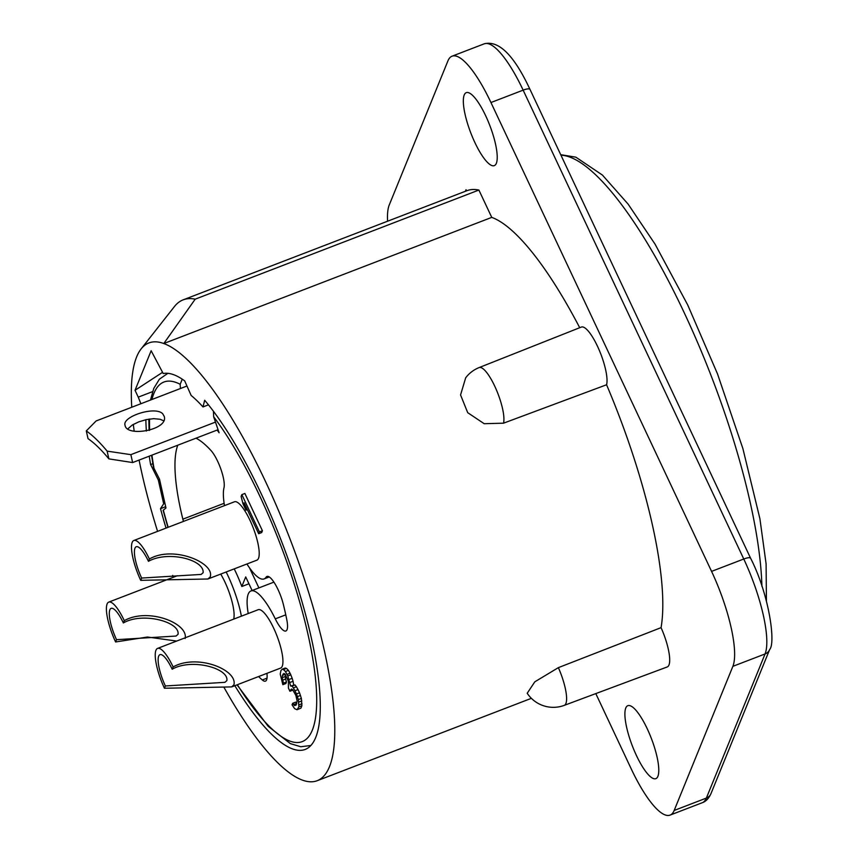 <?xml version="1.0" encoding="UTF-8"?>
<svg xmlns="http://www.w3.org/2000/svg" width="858" height="858" viewBox="0 0 858 858"><rect width="100%" height="100%" fill="white"/><g stroke="black" fill="none" stroke-linecap="round" stroke-linejoin="round"><path stroke-width="1.29" d="M141.645 578.056A24.571 6.424 69 0 1 136.229 546.75A24.571 6.424 69 0 1 148.455 561.314C168.136 550.386 204.451 559.684 203.121 572.704L201.169 574.42L141.645 578.056L140.712 580.33L207.926 579L210.221 576.887C214.983 562.719 172.93 545.109 149.389 559.03L148.455 561.314M140.712 580.33A31.263 8.172 69 0 1 133.827 540.497A31.263 8.172 69 0 1 149.389 559.03M133.827 540.497L234.427 501.801A31.263 8.172 69 0 1 251.694 524.131A31.263 8.172 69 0 1 258.515 558.311A31.263 8.172 69 0 1 256.874 560.167L207.926 579M387.591 221.214A78.164 20.431 69 0 1 389.253 204.965L447.951 60.843A78.164 20.431 69 0 1 452.037 56.199A78.164 20.431 69 0 1 490.948 102.531L711.572 571.385A78.164 20.431 69 0 1 732.882 666.334L674.173 810.467A78.164 20.431 69 0 1 670.087 815.1A78.164 20.431 69 0 1 631.177 768.768L595.806 693.596M625.772 708.011A39.082 10.221 -111 0 0 634.298 750.739A39.082 10.221 -111 0 0 655.877 778.646A39.082 10.221 -111 0 0 651.383 738.502A39.082 10.221 -111 0 0 627.809 705.684A39.082 10.221 -111 0 0 625.772 708.011M496.353 163.299A39.082 10.221 -111 0 0 487.827 120.57A39.082 10.221 -111 0 0 466.248 92.653A39.082 10.221 -111 0 0 470.742 132.808A39.082 10.221 -111 0 0 494.315 165.615A39.082 10.221 -111 0 0 496.353 163.299M564.264 705.362A31.274 31.274 0 0 1 527.209 693.253L534.813 681.82L558.365 667.642L661.068 627.648A32.379 8.462 69 0 1 667.277 666.934L564.264 705.362A31.263 8.172 -111 0 0 558.365 667.642M503.517 423.187L484.18 423.702L467.707 412.677L460.564 394.937L465.669 377.842A31.274 31.274 0 0 1 479.129 367.578L581.338 327.07A32.379 8.462 69 0 1 598.787 349.131A32.379 8.462 69 0 1 606.574 384.759L503.517 423.187A31.263 8.172 -111 0 0 495.924 388.781A31.263 8.172 -111 0 0 479.129 367.578M162.548 372.34L135.028 390.293L151.147 350.729L163.213 373.541A201.008 52.542 69 0 1 184.695 380.888L191.152 395.463A187.602 49.035 69 0 1 202.992 406.939L208.451 404.837M152.853 463.695L150.622 464.553L158.333 479.997L159.588 479.515M158.333 479.997L163.674 503.785L164.929 503.303M163.674 503.785L160.51 508.676L165.68 506.692M202.992 406.939L204.676 400.257A201.008 52.542 69 0 1 302.402 603.099A201.008 52.542 69 0 1 305.266 749.409A201.008 52.542 69 0 1 234.835 685.692M166.044 528.11A201.008 52.542 69 0 1 160.51 508.676M150.622 464.553A201.008 52.542 69 0 1 149.238 456.177M146.364 431.048A201.008 52.542 69 0 1 145.871 419.712M140.894 403.732L138.256 397.147L152.595 391.623M135.028 390.293L138.256 397.147M579.708 327.713A234.502 61.293 -111 0 0 491.752 217.385L478.893 190.058L195.195 299.174A262.419 68.597 -111 0 0 183.151 299.85A262.419 68.597 -111 0 0 174.431 306.553L141.12 348.916A234.502 61.293 -111 0 0 131.767 407.25M478.893 190.058A262.419 68.597 -111 0 0 466.849 190.723L183.151 299.85M195.195 299.174L163.792 343.532A234.502 61.293 -111 0 0 141.12 348.916M491.752 217.385L163.792 343.532A234.502 61.293 -111 0 1 299.399 564.489A234.502 61.293 -111 0 1 317.288 780.673A234.502 61.293 -111 0 1 223.884 687.172M133.322 424.399A234.502 61.293 -111 0 0 134.17 431.113M139.082 460.081A234.502 61.293 -111 0 0 157.582 531.359M172.715 575.407A234.502 61.293 -111 0 0 173.402 577.252M661.068 627.648A234.502 61.293 -111 0 0 606.574 384.759M466.57 190.83L466.044 189.736L465.422 191.27M297.018 709.727L300.901 708.15L301.887 705.726L301.383 698.423L299.506 692.76L296.493 693.918L293.382 687.88L292.02 686.1L290.658 686.035L287.784 675.975L285.424 671.524L283.44 669.562L282.196 669.186L280.963 670.506L280.223 674.034L282.85 684.684L283.462 683.172L282.207 677.691L282.454 675.385L283.934 673.455L285.06 674.131L288.417 681.273L288.427 688.073L289.918 691.248L291.527 689.017L292.642 689.693L295.881 695.43L297.125 700.911L296.139 705.04L294.53 705.566L292.675 703.303L292.052 704.815L294.659 708.676L297.018 709.727L298.874 706.885L298.359 699.592L296.493 693.918M300.504 695.441L297.49 696.599M299.506 692.76L298.016 689.585L295.002 690.744M298.016 689.585L296.407 686.722L293.382 687.88M296.407 686.722L295.034 684.941L292.02 686.1M295.034 684.941L290.658 686.035M293.672 684.866L293.05 681.284L290.025 682.442M293.05 681.284L292.17 678.292L289.157 679.45M292.17 678.292L290.798 674.817L287.784 675.975M290.798 674.817L290.058 673.23L287.033 674.388M290.058 673.23L288.438 670.366L285.424 671.524M288.438 670.366L286.454 668.403L283.44 669.562M286.454 668.403L285.21 668.028L282.196 669.186M283.462 683.172L286.475 682.013L285.864 683.526L282.85 684.684M286.475 682.013L285.607 679.021L282.593 680.19M285.607 679.021L285.231 676.533L282.207 677.691M285.231 676.533L285.435 674.624M285.21 674.324L282.454 675.385M284.277 673.659L282.947 674.173M292.921 690.1L289.918 691.248M292.128 689.382L290.412 690.036M296.182 704.933L294.53 705.566M296.729 703.603L293.543 704.59M296.557 703.431L295.688 702.144L292.675 703.303M300.901 708.15L297.887 709.309M301.887 705.726L298.874 706.885M302.016 703.721L298.992 704.879M301.759 700.922L298.734 702.08M301.383 698.423L298.359 699.592M259.406 531.906L241.859 494.626L241.119 496.439L242.986 503.807L245.978 510.156L244.101 502.788L258.666 533.719L259.406 531.906L262.419 530.748L244.873 493.457L241.859 494.626M247.329 509.631L245.978 510.156M262.419 530.748L261.679 532.561L258.666 533.719M167.932 527.38L163.117 510.338L165.969 507.968L159.513 479.193L153.475 467.31L151.555 455.287M249.474 567.792L258.891 587.902L273.884 582.142L250.944 590.958A51.373 13.428 -111 0 1 275.289 618.865A22.329 5.834 -111 0 0 285.875 630.995A22.329 5.834 -111 0 0 286.808 619.819A133.998 35.028 -111 0 0 283.354 604.418A22.329 5.834 -111 0 0 266.956 576.469A22.329 5.834 -111 0 0 266.087 577.22L268.104 576.447M248.938 583.772L241.817 586.507L245.72 576.93L252.113 590.508M224.485 505.63A51.373 13.428 -111 0 1 223.992 487.762A22.329 5.834 -111 0 0 220.892 469.208A22.329 5.834 -111 0 0 210.875 450.396A133.998 35.028 -111 0 0 196.021 438.181M177.788 445.195A133.998 35.028 -111 0 0 182.851 519.176A22.329 5.834 -111 0 0 183.451 521.417M258.58 676.554A133.998 35.028 -111 0 0 262.301 679.976A22.329 5.834 -111 0 0 265.454 681.123A22.329 5.834 -111 0 0 266.935 673.348M241.817 586.507A51.373 13.428 -111 0 0 234.213 568.886M241.398 616.173A51.373 13.428 -111 0 0 226.169 571.986M246.932 563.996A51.373 13.428 -111 0 0 264.092 578.925A51.373 13.428 -111 0 0 266.087 577.22M250.944 590.958A51.373 13.428 -111 0 0 248.219 613.545M218.061 429.708L217.138 430.062A178.668 46.697 -111 0 1 219.112 432.786L213.663 416.774L213.46 411.314M182.25 379.182L180.18 384.298L180.437 388.524M220.721 574.077A31.263 8.172 69 0 1 233.676 619.133M157.561 648.412A31.263 8.172 69 0 1 173.123 666.945L172.19 669.229A24.571 6.424 69 0 0 159.963 654.665A24.571 6.424 69 0 0 165.369 685.971L164.446 688.245A31.263 8.172 69 0 1 157.561 648.412L258.161 609.716A31.263 8.172 69 0 1 275.418 632.046A31.263 8.172 69 0 1 282.239 666.226A31.263 8.172 69 0 1 280.609 668.082L231.649 686.915M86.293 430.909L88.042 438.663A178.668 46.697 -111 0 1 108.88 458.88L107.143 451.126A187.602 49.035 -111 0 0 86.293 430.909L96.117 420.956L186.969 386.014M162.752 413.824L164.264 416.473C168.533 429.976 126.458 437.451 125.043 425.268C121.836 416.58 155.384 405.641 162.752 413.824M163.588 420.774L160.124 419.272L153.743 418.661L146.257 419.626L138.76 421.857L132.389 424.957L127.896 428.818M215.476 422.104L130.856 454.654L107.143 451.126M217.138 430.062L132.636 462.559L130.856 454.654M132.636 462.559L108.88 458.88M164.446 688.245L231.649 686.904L233.955 684.802C237.591 669.626 196.986 653.464 173.123 666.945M165.369 685.971L224.893 682.335L226.855 680.619C229.022 668.2 191.516 658.022 172.19 669.229M115.615 641.966A31.263 8.172 69 0 1 108.719 602.123A31.263 8.172 69 0 1 124.292 620.656L123.359 622.94A24.571 6.424 69 0 0 111.132 608.376A24.571 6.424 69 0 0 116.538 639.682L115.615 641.966L147.458 637.022L176.684 641.055M185.124 638.513C188.76 623.337 148.144 607.174 124.292 620.656M116.538 639.682L176.062 636.046L178.024 634.33C180.191 621.911 142.685 611.733 123.359 622.94M490.948 102.531L523.144 90.144L743.768 559.008A78.164 20.431 69 0 1 765.068 653.957L706.37 798.079A78.164 20.431 69 0 1 702.284 802.713C705.909 801.469 708.805 798.444 710.96 793.639A8.934 8.312 -157.8 0 1 706.37 798.079L674.173 810.467M711.572 571.385L743.768 559.008A8.934 2.317 154.8 0 1 750.611 558.247C768.993 594.068 775.932 642.974 769.669 649.517A8.934 8.312 -157.8 0 1 765.068 653.957L732.882 666.334M529.987 89.382A8.934 2.317 154.8 0 0 523.144 90.144A78.164 20.431 69 0 0 484.234 43.822C498.83 40.133 514.081 55.33 529.987 89.382L750.611 558.247M761.904 586.304A263.535 68.887 -111 0 0 685.563 315.605A263.535 68.887 -111 0 0 560.95 155.191M182.851 519.176L224.12 503.303M262.301 679.976L267.02 678.163M275.289 618.865L285.768 614.832M163.32 510.07A192.632 50.354 -111 0 0 168.168 527.284M237.366 684.716A192.632 50.354 -111 0 0 315.862 682.421A192.632 50.354 -111 0 0 213.663 416.774M180.18 384.298A192.632 50.354 -111 0 0 151.93 399.496M149.549 419.036A192.632 50.354 -111 0 0 149.635 430.298M151.93 455.137A192.632 50.354 -111 0 0 154.183 469.347M167.578 373.434A199.324 52.102 69 0 1 167.868 373.327L159.374 379.204L153.764 388.449L150.493 400.043M310.703 745.516L310.982 745.409A199.324 52.102 69 0 1 310.703 745.516L300.74 746.739L290.39 743.629L268.168 726.297L237.033 684.845M769.669 649.517L710.96 793.639M670.087 815.1L702.284 802.713M531.37 698.326L317.288 780.673M560.714 154.687L575.836 157.164L602.413 175.064L628.131 204.129L654.997 244.058L687.698 304.912L717.503 373.895L742.889 448.584L759.898 518.682L766.108 563.963L766.409 601.072M452.037 56.199L484.234 43.822M269.219 576.962L264.092 578.925M148.842 419.144L149.078 430.448M108.719 602.123L177.295 575.75"/></g></svg>
